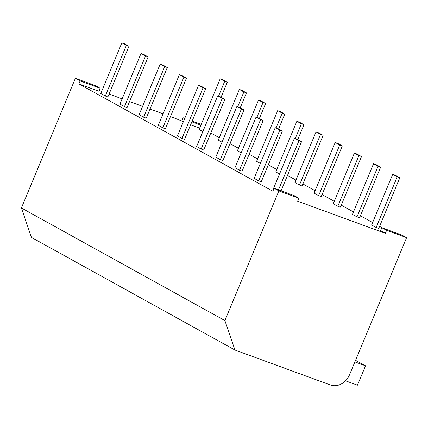 <?xml version="1.0" encoding="UTF-8"?>
<svg xmlns="http://www.w3.org/2000/svg" width="428" height="428" viewBox="0 0 428 428"><rect width="100%" height="100%" fill="white"/><g stroke="black" fill="none" stroke-linecap="round" stroke-linejoin="round"><path stroke-width="0.64" d="M406.6 237.663L386.602 230.339L381.846 227.712L401.844 235.031L406.6 237.663L349.521 374.794A16.184 13.696 119 0 1 330.411 384.975L234.935 350.013L31.447 237.422L21.4 207.976L75.382 78.297L95.38 85.621L100.131 88.254L80.132 80.929L75.382 78.297M210.806 133.001L219.264 137.677M229.975 143.605L238.433 148.286M249.15 154.214L257.608 158.895M268.319 164.823L276.777 169.504M287.493 175.427L295.951 180.108M302.896 183.954L315.12 190.717M322.065 194.558L334.295 201.326M341.239 205.167L353.464 211.93M360.408 215.776L372.638 222.539M379.583 226.38L382.241 227.857M99.21 90.463L101.655 91.357M109.07 94.074L122.124 98.852M129.54 101.57L142.594 106.347M150.009 109.065L163.057 113.843M170.472 116.56L183.419 121.589M184.661 118.609L183.109 117.748L181.873 120.733M183.109 117.748L184.768 118.358M192.183 121.071L201.214 124.377M21.4 207.976L224.893 320.567L234.935 350.013M386.602 230.339L385.361 233.324L297.626 201.192L298.867 198.212L278.869 190.888L274.113 188.261L272.871 191.241L78.891 83.909L98.889 91.234L100.131 88.254M224.893 320.567L278.869 190.888M356.979 216.873L359.563 217.815L380.658 167.139L378.074 166.192L356.979 216.873L352.453 214.364L373.548 163.689L378.074 166.192M318.635 195.655L321.219 196.602L342.314 145.921L339.73 144.98L318.635 195.655L314.109 193.151L335.204 142.471L337.783 143.417L342.314 145.921M279.532 174.019L275.766 171.933L296.861 121.258L301.387 123.762L295.218 138.592M241.189 152.801L237.422 150.72L258.517 100.04L263.043 102.549L256.875 117.374M273.722 189.197L273.31 188.973L294.405 138.292L296.984 139.239L301.515 141.743L281.089 190.813M242.077 171.205L239.493 170.258L234.967 167.755L256.062 117.079L258.64 118.021L263.172 120.53L242.077 171.205M203.733 149.993L201.149 149.046L196.623 146.542L217.718 95.861L220.297 96.808L224.828 99.312L203.733 149.993M165.39 128.774L162.806 127.833L158.28 125.324L179.375 74.649L181.954 75.59L186.485 78.099L165.39 128.774M127.046 107.562L124.468 106.615L119.936 104.111L141.031 53.43L143.61 54.377L148.142 56.881L127.046 107.562M202.845 131.589L199.079 129.502L220.174 78.827L224.705 81.331L218.531 96.161M381.846 227.712L380.604 230.692L385.361 233.324M190.621 124.826L199.651 128.133M107.872 96.953L105.293 96.006L100.767 93.502L121.862 42.827L124.441 43.768L128.967 46.278L107.872 96.953M146.216 118.171L143.637 117.224L139.111 114.72L160.206 64.04L162.784 64.986L167.311 67.49L146.216 118.171M184.559 139.384L181.98 138.437L177.449 135.933L198.544 85.252L201.128 86.199L205.654 88.703L184.559 139.384M222.902 160.596L220.324 159.655L215.792 157.146L236.887 106.47L239.471 107.417L243.997 109.921L222.902 160.596M261.246 181.814L258.667 180.867L254.136 178.364L275.231 127.683L277.815 128.63L282.341 131.134L261.246 181.814M222.02 142.198L218.253 140.111L239.348 89.436L241.927 90.378L246.453 92.887L243.874 91.94L237.701 106.77M260.363 163.41L256.591 161.329L277.686 110.649L280.27 111.596L284.797 114.099L282.218 113.153L276.044 127.983M299.466 185.046L302.045 185.993L323.14 135.312L318.614 132.808L316.03 131.861L294.935 182.542L299.466 185.046L320.561 134.371L316.03 131.861M337.81 206.264L340.388 207.206L361.483 156.53L358.905 155.583L337.81 206.264L333.278 203.755L354.373 153.08L358.905 155.583M376.153 227.477L378.732 228.424L399.827 177.743L395.301 175.239L392.717 174.292L371.622 224.973L376.153 227.477L397.248 176.801L392.717 174.292M200.893 125.153L191.862 121.846M80.132 80.929L78.891 83.909M274.113 188.261L294.111 195.58L298.867 198.212M181.98 138.437L203.075 87.761L205.654 88.703M105.293 96.006L126.388 45.331L128.967 46.278M124.468 106.615L145.563 55.94L141.031 53.43M278.575 129.053L284.797 114.099M259.405 118.444L265.627 103.49L263.043 102.549M143.637 117.224L164.732 66.543L167.311 67.49M221.062 97.231L227.284 82.278L224.705 81.331M162.806 127.833L183.901 77.152L186.485 78.099M297.744 139.656L303.971 124.709L301.387 123.762M220.324 159.655L241.419 108.974L243.997 109.921M239.493 170.258L260.588 119.583L256.062 117.079M227.284 82.278L222.753 79.774L220.174 78.827M260.588 119.583L263.172 120.53M278.505 189.866L298.931 140.796L294.405 138.292M298.931 140.796L301.515 141.743M303.971 124.709L299.44 122.199L296.861 121.258M164.732 66.543L160.206 64.04M265.627 103.49L261.096 100.987L258.517 100.04M203.075 87.761L198.544 85.252M201.149 149.046L222.244 98.37L224.828 99.312M282.218 113.153L277.686 110.649M222.244 98.37L217.718 95.861M258.667 180.867L279.762 130.192L275.231 127.683M126.388 45.331L121.862 42.827M380.658 167.139L376.126 164.63L373.548 163.689M399.827 177.743L397.248 176.801M240.231 107.835L246.453 92.887M279.762 130.192L282.341 131.134M145.563 55.94L148.142 56.881M183.901 77.152L179.375 74.649M339.73 144.98L335.204 142.471M361.483 156.53L356.957 154.026L354.373 153.08M243.874 91.94L239.348 89.436M323.14 135.312L320.561 134.371M241.419 108.974L236.887 106.47M345.535 380.802L357.471 385.173L365.539 365.801L354.887 361.895M365.539 365.801L355.55 360.306"/></g></svg>
